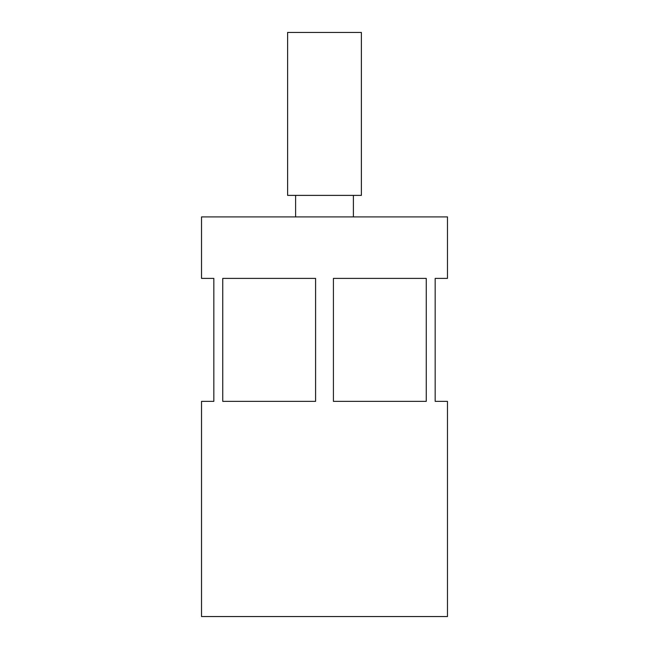 <?xml version="1.0" encoding="UTF-8"?>
<svg xmlns="http://www.w3.org/2000/svg" width="649" height="649" viewBox="0 0 649 649"><rect width="100%" height="100%" fill="white"/><g stroke="black" fill="none" stroke-linecap="round" stroke-linejoin="round"><path stroke-width="0.97" d="M295.603 195.381L295.603 216.904M353.397 195.381L353.397 216.904M361.388 32.45L287.612 32.45L287.612 195.381L361.388 195.381L361.388 32.45M222.745 278.389L222.745 401.358L315.584 401.358L315.584 278.389L222.745 278.389M426.255 278.389L333.416 278.389L333.416 401.358L426.255 401.358L426.255 278.389M447.469 216.904L201.531 216.904L201.531 278.389L213.829 278.389L213.829 401.358L201.531 401.358L201.531 616.55L447.469 616.55L447.469 401.358L435.171 401.358L435.171 278.389L447.469 278.389L447.469 216.904"/></g></svg>
